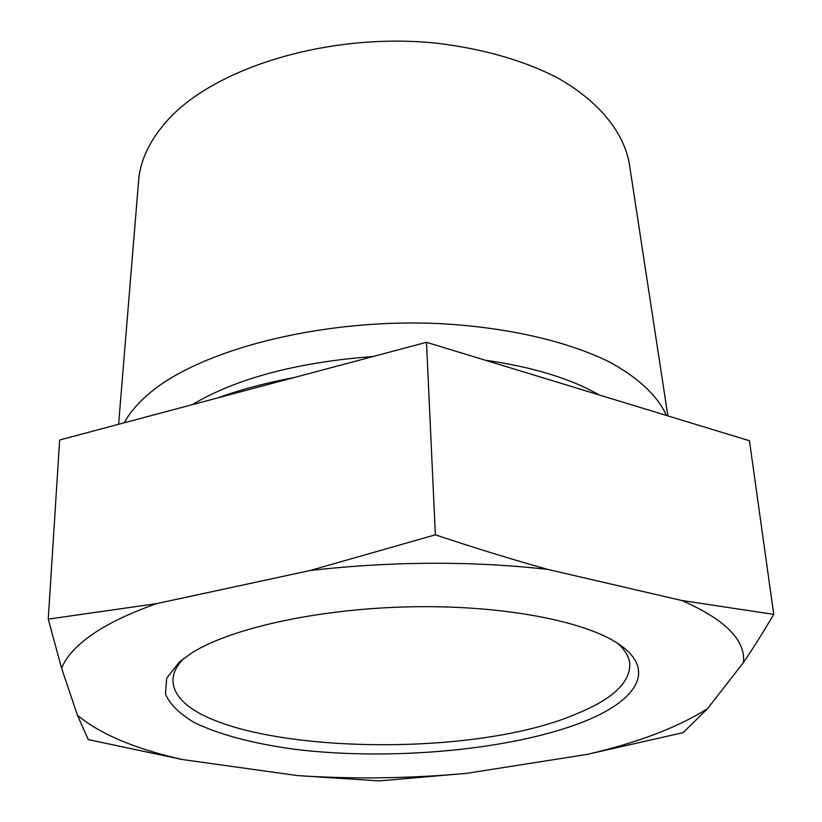 <?xml version="1.0" encoding="UTF-8"?>
<svg xmlns="http://www.w3.org/2000/svg" width="822" height="822" viewBox="0 0 822 822"><rect width="100%" height="100%" fill="white"/><g stroke="black" fill="none" stroke-linecap="round" stroke-linejoin="round"><path stroke-width="1.23" d="M667.875 415.891L629.292 163.588C623.579 131.921 598.765 100.87 556.412 77.237C522.504 60.078 482.493 48.714 436.39 43.155C328.009 31.966 211.994 68.339 165.623 122.427C149.183 141.425 140.172 160.865 138.61 180.727L118.604 424.286M192.358 652.576L179.443 661.885L166.661 678.201L165.489 694.2C170.103 704.475 179.689 713.907 194.239 722.497C219.001 734.611 253.628 743.684 294.122 749.212C390.111 761.141 511.983 750.219 584 721.582C635.221 701.248 655.874 671.646 622.12 646.431C590.977 622.624 509.044 605.516 415.983 606.718C322.954 607.879 232.842 627.361 192.358 652.576M183.799 658.371C176.761 665.604 173.154 672.766 172.969 679.876C172.538 749.613 456.179 766.762 577.65 713.352C612.719 698.967 630.114 682.486 629.827 663.919C629.159 656.84 625.059 649.945 617.528 643.225M294.214 377.524C266.164 382.805 240.682 389.587 217.758 397.889M666.395 415.439C657.764 396.091 638.447 377.596 608.763 361.639C566.841 341.089 506.455 327.094 439.03 323.58C319.059 318.083 195.513 351.004 146.131 396.204C136.401 404.897 129.085 413.764 124.194 422.796M91.715 634.841C75.901 645.979 65.883 657.148 61.65 668.358L48.251 619.13L156.683 603.605C129.352 613.284 107.692 623.692 91.715 634.841M61.65 668.358L77.443 715.232C99.986 734.056 134.89 748.811 182.135 759.487L297.533 775.598C353.296 779.277 409.664 778.526 466.649 773.338L587.227 754.38C637.81 742.667 677.955 727.388 707.68 708.523L743.468 662.46C745.698 640.143 725.138 619.49 681.777 600.502L547.791 569.41C471.468 560.861 392.289 561.221 310.233 570.489L156.683 603.605M707.68 708.523L683.133 732.638L587.227 754.38M466.649 773.338L379.322 780.9L297.533 775.598M182.135 759.487L88.262 739.605L77.443 715.232M681.777 600.502L773.749 614.383L749.438 440.746L426.495 342.301L59.646 439.986L48.251 619.13M310.233 570.489L435.362 534.814C474.325 547.832 511.798 559.371 547.791 569.41M426.495 342.301L435.362 534.814M773.749 614.383C763.176 632.303 753.086 648.322 743.468 662.46M599.228 394.961C570.848 378.613 532.8 367.013 485.083 360.17M373.291 356.471C296.845 362.317 236.459 378.397 192.122 404.712"/></g></svg>
